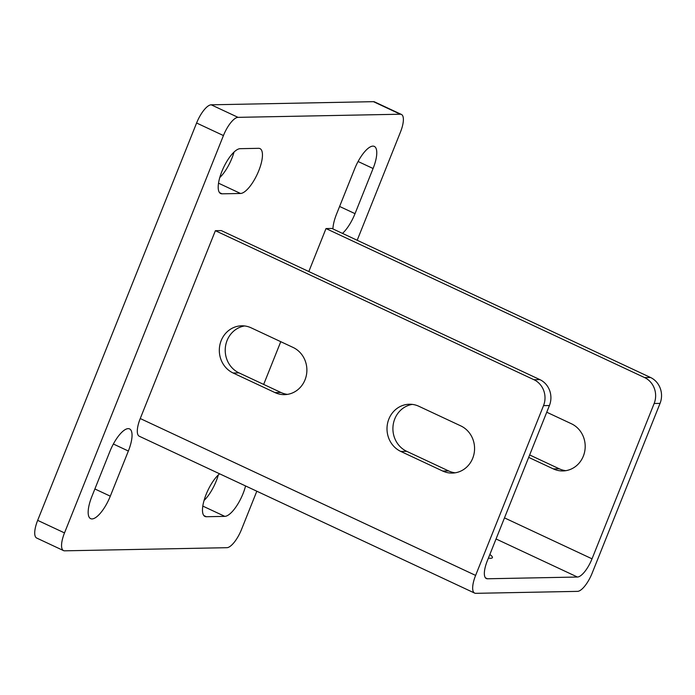 <?xml version="1.0" encoding="UTF-8"?>
<svg xmlns="http://www.w3.org/2000/svg" width="695" height="695" viewBox="0 0 695 695"><rect width="100%" height="100%" fill="white"/><g stroke="black" fill="none" stroke-linecap="round" stroke-linejoin="round"><path stroke-width="1.04" d="M219.785 177.546A24.612 8.392 115.1 0 0 231.939 158.165A24.612 8.392 115.1 0 0 234.041 152.049M240.513 193.471A24.612 8.392 115.1 0 0 258.766 170.718A24.612 8.392 115.1 0 0 259.973 148.6A24.612 8.392 115.1 0 0 258.575 148.322L240.14 148.678A24.612 8.392 115.1 0 0 222.669 169.554A24.612 8.392 115.1 0 0 220.68 193.549A24.612 8.392 115.1 0 0 222.079 193.827L240.513 193.471L218.534 183.185M204.069 500.452A24.612 8.392 115.1 0 0 216.215 481.07A24.612 8.392 115.1 0 0 218.326 474.946M219.62 473.808A24.612 8.392 115.1 0 0 205.016 497.42A24.612 8.392 115.1 0 0 204.964 516.446A24.612 8.392 115.1 0 0 206.363 516.724L224.798 516.368A24.612 8.392 115.1 0 0 243.05 493.615A24.612 8.392 115.1 0 0 245.57 485.953M263.674 384.413L280.763 341.688M308.823 271.536L326.007 228.559L331.906 228.446L650.511 377.481A19.695 18.261 88.9 0 1 660.05 403.387L592.149 573.158A19.695 6.715 115.1 0 1 577.545 591.367L475.771 593.33A19.695 6.715 115.1 0 1 474.65 593.104L139.287 436.234A19.695 6.715 -64.9 0 1 140.251 418.538L475.615 575.408A19.695 6.715 115.1 0 0 474.65 593.104M533.977 379.731L539.876 379.618A19.695 18.261 88.9 0 1 549.424 405.524L543.525 405.637A19.695 18.261 -91.1 0 0 533.977 379.731L215.38 230.697L140.251 418.538M215.38 230.697L221.279 230.584L539.876 379.618M91.853 496.534A24.612 8.392 115.1 0 0 90.645 518.652A24.612 8.392 115.1 0 0 110.296 496.178L128.358 451.029A24.612 8.392 115.1 0 0 129.565 428.911A24.612 8.392 115.1 0 0 109.914 451.385L91.853 496.534M342.487 233.398A24.612 8.392 115.1 0 0 355.023 213.66L373.085 168.511A24.612 8.392 115.1 0 0 374.292 146.393A24.612 8.392 115.1 0 0 354.641 168.868L336.58 214.017A24.612 8.392 115.1 0 0 332.914 228.916M357.187 240.27L400.433 132.137A19.695 6.715 115.1 0 0 401.406 114.44A19.695 6.715 115.1 0 0 400.285 114.223L238.029 117.351A19.695 6.715 115.1 0 0 223.434 135.56L64.505 532.909A19.695 6.715 115.1 0 0 63.532 550.605A19.695 6.715 115.1 0 0 64.652 550.822L226.909 547.695A19.695 6.715 115.1 0 0 241.504 529.486L256.82 491.209M63.532 550.605L36.705 538.052A19.695 6.715 -64.9 0 1 37.669 520.355L64.505 532.909M223.434 135.56L196.598 123.006L37.669 520.355M196.598 123.006A19.695 6.715 -64.9 0 1 211.202 104.806L238.029 117.351M400.285 114.223L373.458 101.67L211.202 104.806M373.458 101.67A19.695 6.715 -64.9 0 1 374.57 101.896L401.406 114.44M287.487 394.378A24.612 22.822 88.9 0 1 280.936 392.493L239.011 372.885A24.612 22.822 88.9 0 1 225.406 347.092A24.612 22.822 88.9 0 1 244.623 325.955M455.164 472.809A24.612 22.822 88.9 0 1 448.614 470.932L406.697 451.316A24.612 22.822 88.9 0 1 393.092 425.522A24.612 22.822 88.9 0 1 412.309 404.394M549.424 405.524L487.299 560.848A19.695 6.715 -64.9 0 0 486.326 578.544A19.695 6.715 -64.9 0 0 487.447 578.77L577.423 577.032L496.048 538.964M233.112 372.998L275.029 392.606A24.612 22.822 -91.1 0 0 284.542 394.638A24.612 22.822 -91.1 0 0 306.46 374.822A24.612 22.822 -91.1 0 0 293.09 347.448L251.173 327.84A24.612 22.822 -91.1 0 0 241.669 325.807A24.612 22.822 -91.1 0 0 219.742 345.623A24.612 22.822 -91.1 0 0 233.112 372.998L239.011 372.885M400.798 451.437L442.715 471.045A24.612 22.822 -91.1 0 0 452.219 473.078A24.612 22.822 -91.1 0 0 474.146 453.253A24.612 22.822 -91.1 0 0 460.776 425.887L418.859 406.28A24.612 22.822 -91.1 0 0 409.355 404.247A24.612 22.822 -91.1 0 0 387.428 424.063A24.612 22.822 -91.1 0 0 400.798 451.437L406.697 451.316M543.525 405.637L475.615 575.408M565.799 470.68A24.612 22.822 88.9 0 1 559.249 468.795L529.651 454.947M504.483 517.879L592.027 558.823L654.151 403.5A19.695 18.261 -91.1 0 0 644.613 377.594L326.007 228.559M528.686 457.371L553.342 468.908A24.612 22.822 -91.1 0 0 562.854 470.941A24.612 22.822 -91.1 0 0 584.773 451.125A24.612 22.822 -91.1 0 0 571.403 423.75L546.748 412.222M488.376 558.146A24.612 3.823 21.8 0 0 492.407 557.625A24.612 3.823 21.8 0 0 489.845 554.471M592.027 558.823A19.695 6.715 -64.9 0 1 577.423 577.032M224.798 516.368L202.81 506.09M355.023 213.66L339.612 206.458M373.085 168.511L358.09 161.501M206.363 516.724L203.852 515.551M110.296 496.178L94.885 488.967M128.358 451.029L113.363 444.009M222.079 193.827L219.568 192.654M644.613 377.594L650.511 377.481M485.44 577.832L487.447 578.77M660.05 403.387L654.151 403.5M559.249 468.795L553.342 468.908M448.614 470.932L442.715 471.045M280.936 392.493L275.029 392.606"/></g></svg>
